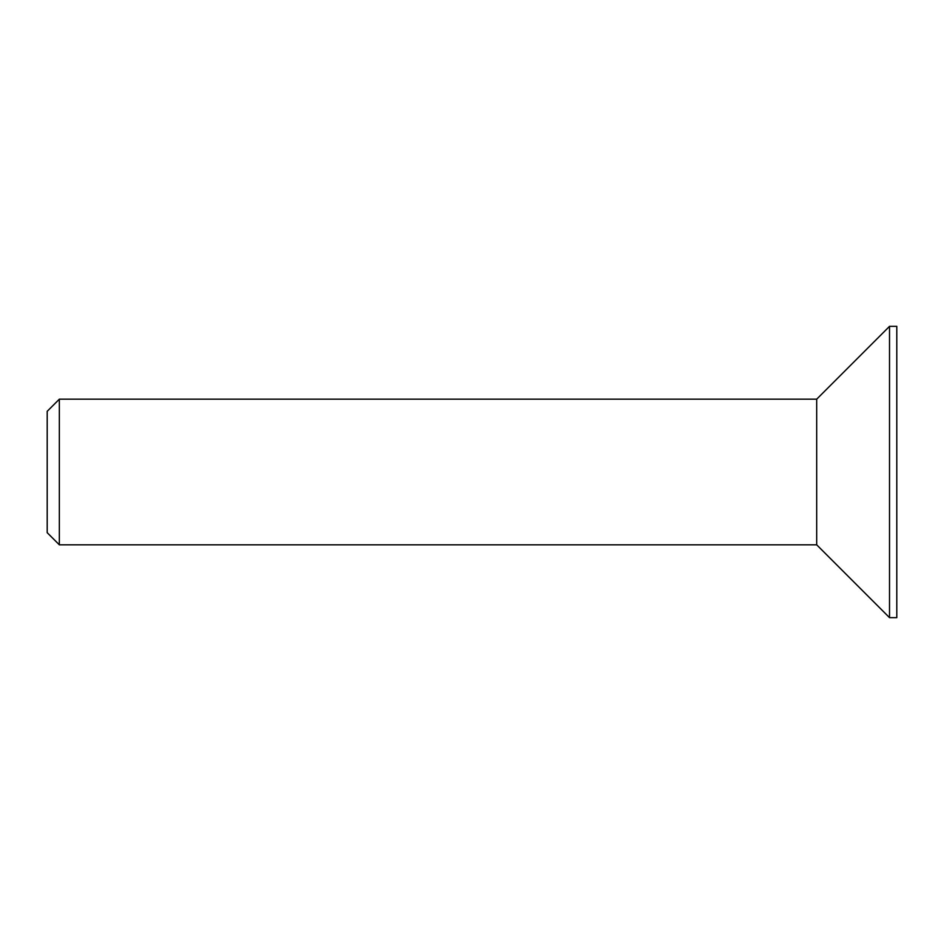 <?xml version="1.0" encoding="UTF-8"?>
<svg xmlns="http://www.w3.org/2000/svg" width="944" height="944" viewBox="0 0 944 944"><rect width="100%" height="100%" fill="white"/><g stroke="black" fill="none" stroke-linecap="round" stroke-linejoin="round"><path stroke-width="1.42" d="M59.342 544.818L47.2 532.687L47.2 411.313L59.342 399.182L59.342 544.818L816.69 544.818L816.69 399.182L889.519 326.353L896.8 326.353L896.8 617.647L889.519 617.647L889.519 326.353M816.69 544.818L889.519 617.647M59.342 399.182L816.69 399.182"/></g></svg>
